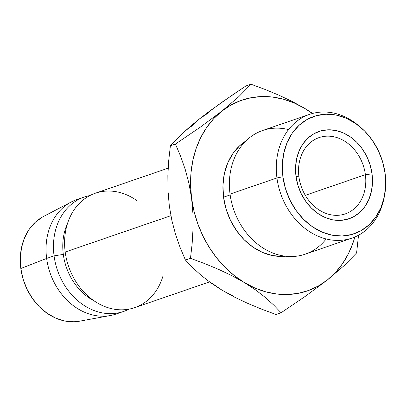 <?xml version="1.0" encoding="UTF-8"?>
<svg xmlns="http://www.w3.org/2000/svg" width="406" height="406" viewBox="0 0 406 406"><rect width="100%" height="100%" fill="white"/><g stroke="black" fill="none" stroke-linecap="round" stroke-linejoin="round"><path stroke-width="0.61" d="M365.39 174.671A40.336 32.744 71 0 0 326.952 136.157A40.336 32.744 71 0 0 298.938 176.823L295.999 176.336A46.157 37.474 -109 0 1 328.058 129.808A46.157 37.474 -109 0 1 372.038 173.875L365.39 174.671L305.307 195.332L365.39 174.671A40.336 32.744 -109 0 1 345.283 213.886A40.336 32.744 -109 0 1 298.938 176.823A40.336 32.744 -109 0 1 319.045 137.604A40.336 32.744 -109 0 1 365.39 174.671L372.038 173.875L372.475 182.736L371.429 191.307L368.947 199.25L365.121 206.268L360.102 212.089L354.078 216.489L347.287 219.296L339.984 220.407L332.453 219.778L324.983 217.428L317.857 213.454L311.351 208.009L305.723 201.3L301.176 193.581L297.892 185.151L295.999 176.336L295.568 167.475L296.613 158.908L299.095 150.961L302.917 143.947L307.941 138.126L313.96 133.726L320.755 130.915L328.058 129.808L335.589 130.438L343.06 132.782L350.185 136.756L356.686 142.207L362.319 148.916L366.862 156.635L370.145 165.064L372.038 173.875A46.157 37.474 -109 0 1 339.984 220.407A46.157 37.474 -109 0 1 295.999 176.336L298.938 176.823A40.336 32.744 71 0 0 337.376 215.332A40.336 32.744 71 0 0 365.39 174.671M326.165 238.961A65.396 53.095 -109 0 1 269.67 251.659A65.396 53.095 -109 0 1 230.045 194.083L276.938 177.955A65.396 53.095 71 0 0 328.555 239.499A65.396 53.095 71 0 0 383.792 199.224L384.284 196.935A62.037 50.364 -109 0 1 331.885 235.14A62.037 50.364 -109 0 1 282.921 176.762L276.938 177.955L230.045 194.083A65.396 53.095 71 0 0 305.185 254.181L352.073 238.053A65.396 53.095 -109 0 1 276.938 177.955A65.396 53.095 -109 0 1 309.534 114.37A65.396 53.095 -109 0 1 359.32 126.236M360.223 126.982L358.427 125.479A65.396 53.095 71 0 0 300.125 118.943A65.396 53.095 71 0 0 276.938 177.955L282.921 176.762A62.037 50.364 -109 0 1 304.916 120.78A62.037 50.364 -109 0 1 360.223 126.982A62.037 50.364 -109 0 1 385.116 173.453L382.574 161.608L378.159 150.281L372.053 139.908L364.481 130.884L355.742 123.566L346.171 118.222L336.127 115.071L326.003 114.223L316.188 115.715L307.058 119.491L298.968 125.403L292.218 133.224L287.078 142.658L283.743 153.336L282.337 164.851L282.921 176.762L285.469 188.607L289.879 199.935L295.984 210.308L303.556 219.326L312.295 226.649L321.872 231.988L331.91 235.145L342.035 235.993L351.85 234.501L360.98 230.725L369.074 224.812L375.819 216.987L380.96 207.557L384.294 196.88L385.7 185.364L385.116 173.453A62.037 50.364 -109 0 1 384.284 196.935M384.03 198.062A65.396 53.095 -109 0 1 352.073 238.053M223.533 197.189A62.037 50.364 71 0 0 285.484 256.232L282.647 256.414L272.527 255.572L262.484 252.415L252.908 247.076L244.168 239.753L236.602 230.735L230.491 220.362L226.081 209.034L223.533 197.189L222.955 185.278L224.356 173.763L227.695 163.08L232.836 153.651L239.581 145.83L245.853 140.999A62.037 50.364 71 0 0 223.533 197.189L230.156 194.91L223.533 197.189M162.776 276.659A60.504 49.121 -109 0 1 110.665 308.458A60.504 49.121 -109 0 1 65.199 252.04L170.885 215.687L65.199 252.04A60.504 49.121 71 0 0 134.711 307.636L209.521 281.911M119.8 312.564A60.504 49.121 -109 0 1 110.356 315.538A60.504 49.121 -109 0 1 46.639 258.424L54.064 255.866L63.311 254.415L65.432 253.684L63.311 254.415A53.78 43.66 71 0 0 94.131 300.892A53.78 43.66 -109 0 1 63.311 254.415L54.064 255.866A60.504 49.121 71 0 0 129.001 309.139A60.504 49.121 -109 0 1 123.576 311.468A60.504 49.121 -109 0 1 54.064 255.866L46.639 258.424A60.504 49.121 71 0 0 116.157 314.021L123.576 311.468M42.534 216.997L35.256 222.315L29.186 229.349L24.563 237.835L21.564 247.437L20.3 257.795L20.823 268.508L46.639 258.424L20.823 268.508A55.795 45.299 71 0 0 79.586 321.187L110.356 315.538M212.135 283.342L222.118 290.244L232.618 295.654M208.542 112.787L199.549 118.831L191.465 126.312M168.312 192.941L169.312 205.928M84.22 197.042A60.504 49.121 -109 0 1 89.929 195.54A60.504 49.121 71 0 0 54.064 255.866A60.504 49.121 -109 0 1 84.22 197.042L76.8 199.595A60.504 49.121 71 0 0 46.639 258.424A60.504 49.121 -109 0 1 71.294 201.965L43.559 216.444A55.795 45.299 71 0 0 20.823 268.508L23.112 279.166L27.08 289.351L32.576 298.684L39.382 306.794L47.243 313.381L55.855 318.182L64.889 321.019L73.993 321.78L79.779 321.151M71.294 201.965A60.504 49.121 -109 0 1 80.571 198.504M63.311 254.415A53.78 43.66 -109 0 1 67.513 223.493A53.78 43.66 71 0 0 63.311 254.415M168.16 168.17L95.354 193.21A60.504 49.121 71 0 0 65.199 252.04A60.504 49.121 -109 0 1 84.788 198.717A60.504 49.121 -109 0 1 136.538 200.376M190.262 126.469L199.549 118.831L221.341 102.642L245.934 85.95L250.974 84.22L238.911 96.547L221.818 111.168L213.734 118.653L206.69 127.454L200.808 137.421L196.189 148.378L192.911 160.142L191.033 172.514L190.587 185.283L191.576 198.219L193.987 211.115L197.778 223.747L202.883 235.891L209.217 247.345L216.672 257.911L225.117 267.412L234.409 275.684L244.387 282.586L254.887 287.996L265.722 291.823L276.709 294.005L287.661 294.497L298.395 293.299L308.717 290.432L318.456 285.936L327.449 279.896L335.534 272.411L342.578 263.611L348.46 253.643L353.078 242.686L354.864 236.987A100.84 81.865 -109 0 1 327.449 279.896A100.84 81.865 -109 0 1 244.387 282.586A100.84 81.865 -109 0 1 191.576 198.219L192.911 213.373L193.038 228.471L192.16 243.519L190.485 258.323L204.736 263.616L218.56 269.351L231.846 275.649L244.387 282.586L255.491 289.843L265.25 297.39L273.725 305.079L281.064 312.772L305.51 296.187L327.449 279.896L344.445 265.357L356.605 252.943L358.518 235.231L356.605 252.943L344.445 265.357L327.449 279.896L305.51 296.187L281.064 312.772L276.024 314.508L261.768 309.215L247.944 303.475L234.658 297.182L222.118 290.244L211.013 282.987L201.254 275.441L192.779 267.752L185.44 260.058L180.188 247.655L175.575 234.435L171.89 220.544L169.302 205.883L167.967 190.734L167.84 175.636L168.718 160.583L170.393 145.779L182.461 133.452L199.549 118.831L209.943 110.874L233.445 94.288L245.934 85.95L250.974 84.22L238.911 96.547L221.818 111.168A100.84 81.865 -109 0 1 304.881 108.478L294.38 103.068L283.545 99.242L272.558 97.059L261.606 96.567L250.872 97.765L240.55 100.632L230.811 105.129L221.818 111.168L200.031 127.357L175.438 144.044L180.69 156.447L185.303 169.667L188.988 183.558L191.576 198.219A100.84 81.865 -109 0 1 221.818 111.168L200.031 127.357L175.438 144.044L170.393 145.779L182.461 133.452L190.262 126.469M312.392 113.497L304.881 108.478A100.84 81.865 -109 0 1 312.392 113.497M312.65 113.431L304.881 108.478L292.543 101.647L279.226 95.324L265.26 89.523L250.974 84.22L265.26 89.523L279.226 95.324L292.543 101.647L304.881 108.478L312.65 113.431M276.024 314.508L281.064 312.772L273.725 305.079L265.25 297.39L255.491 289.843L244.387 282.586L231.846 275.649L218.56 269.351L204.736 263.616L190.485 258.323L185.44 260.058L190.485 258.323L192.16 243.519L193.038 228.471L192.911 213.373L191.576 198.219L188.988 183.558L185.303 169.667L180.69 156.447L175.438 144.044L170.393 145.779L168.718 160.583L167.84 175.636L167.967 190.734L169.302 205.883L171.89 220.544L175.575 234.435L180.188 247.655L185.44 260.058L192.779 267.752L201.254 275.441L211.013 282.987L222.118 290.244L234.658 297.182L247.944 303.475L261.768 309.215L276.024 314.508M309.534 114.37L262.641 130.499A65.396 53.095 71 0 0 230.045 194.083A65.396 53.095 -109 0 1 288.549 129.595"/></g></svg>
